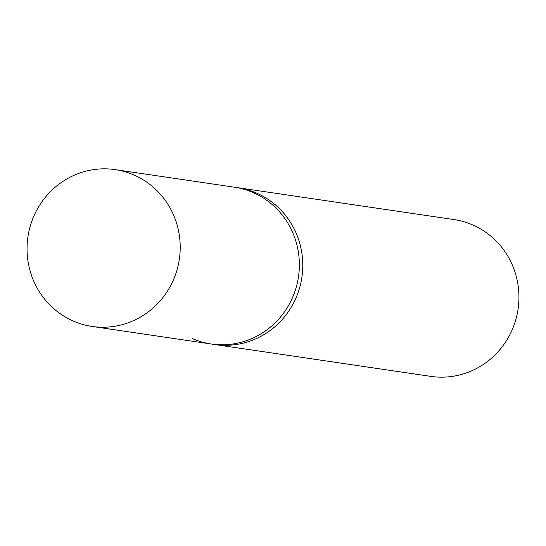 <?xml version="1.0" encoding="UTF-8"?>
<svg xmlns="http://www.w3.org/2000/svg" width="546" height="546" viewBox="0 0 546 546"><rect width="100%" height="100%" fill="white"/><g stroke="black" fill="none" stroke-linecap="round" stroke-linejoin="round"><path stroke-width="0.82" d="M115.192 169.622A79.259 76.522 98.4 0 1 134.023 175.02A79.259 76.522 98.4 0 1 177.232 269.13A79.259 76.522 98.4 0 1 92.069 326.44A79.259 76.522 98.4 0 1 73.239 321.041A79.259 76.522 98.4 0 1 30.03 226.931A79.259 76.522 98.4 0 1 115.192 169.622L234.343 187.189A79.259 76.522 98.4 0 1 253.18 192.588A79.259 76.522 98.4 0 1 296.389 286.698A79.259 76.522 98.4 0 1 211.227 344.007L214.633 344.512A79.259 76.522 -81.6 0 0 299.795 287.196A79.259 76.522 -81.6 0 0 256.579 193.086A79.259 76.522 -81.6 0 0 237.749 187.688L453.931 219.56A79.259 76.522 98.4 0 1 472.761 224.959A79.259 76.522 98.4 0 1 515.97 319.069A79.259 76.522 98.4 0 1 430.808 376.378L214.633 344.512A79.259 76.522 -81.6 0 0 299.795 287.196A79.259 76.522 -81.6 0 0 256.579 193.086A79.259 76.522 -81.6 0 0 237.749 187.688L234.343 187.189A79.259 76.522 98.4 0 1 253.18 192.588A79.259 76.522 98.4 0 1 296.389 286.698A79.259 76.522 98.4 0 1 211.227 344.007A79.259 76.522 98.4 0 1 192.39 338.609M211.227 344.007L92.069 326.44"/></g></svg>

